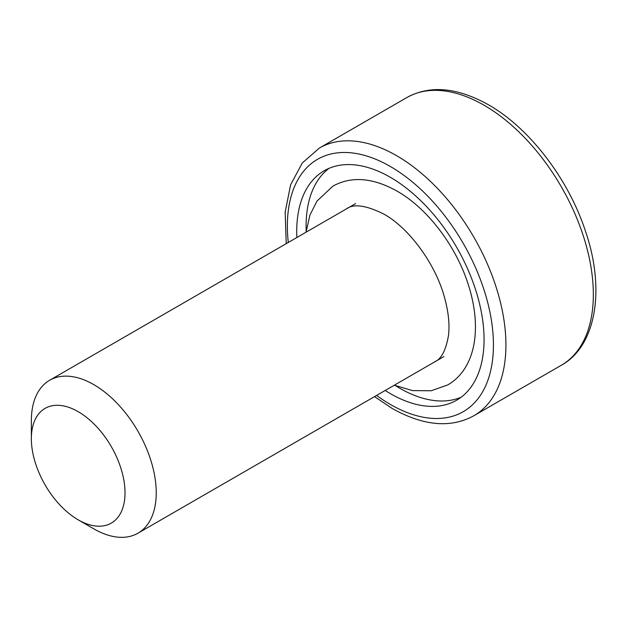 <?xml version="1.0" encoding="UTF-8"?>
<svg xmlns="http://www.w3.org/2000/svg" width="627" height="627" viewBox="0 0 627 627"><rect width="100%" height="100%" fill="white"/><g stroke="black" fill="none" stroke-linecap="round" stroke-linejoin="round"><path stroke-width="0.94" d="M31.35 438.704L31.35 420.686A88.305 50.983 60 0 1 49.643 380.26A88.305 50.983 60 0 1 93.791 384.633A88.305 50.983 60 0 1 151.483 462.452A88.305 50.983 60 0 1 137.948 533.209A88.305 50.983 60 0 1 93.791 528.835L78.179 519.822A66.235 38.239 -120 0 0 125.016 492.783A66.235 38.239 -120 0 0 78.179 411.665A66.235 38.239 -120 0 0 31.35 438.704A66.235 38.239 -120 0 0 78.179 519.822L93.791 528.835M385.19 390.472A132.462 76.478 -120 0 0 390.402 393.646A132.462 76.478 -120 0 0 456.628 400.206A132.462 76.478 -120 0 0 476.935 294.063A132.462 76.478 -120 0 0 390.402 177.331A132.462 76.478 -120 0 0 324.167 170.771A132.462 76.478 -120 0 0 296.877 237.515M329.018 168.357A132.462 76.478 -120 0 0 306.195 230.877M395.59 385.723A132.462 76.478 -120 0 0 399.767 388.238A132.462 76.478 -120 0 0 461.151 397.212M406.798 97.577C429.887 84.911 457.114 87.31 488.48 104.795C529.337 127.877 568.501 179.016 585.508 231.308C605.87 290.63 595.501 346.66 561.337 365.251A154.54 89.222 -120 0 0 585.022 241.411A154.54 89.222 -120 0 0 484.068 105.234A154.54 89.222 -120 0 0 406.798 97.577L319.378 148.05A154.54 89.222 60 0 1 396.64 155.7A154.54 89.222 60 0 1 497.603 291.884A154.54 89.222 60 0 1 473.91 415.717C450.821 428.39 423.593 425.984 392.228 408.506L374.531 396.617M376.6 395.425A145.707 84.128 -120 0 0 390.402 404.462A145.707 84.128 -120 0 0 493.433 344.975A145.707 84.128 -120 0 0 390.402 166.516A145.707 84.128 -120 0 0 288.295 242.469M434.55 361.967C441.392 358.973 446.048 350.038 448.524 335.163C449.802 324.159 448.407 311.384 444.339 296.845C435.122 263.121 408.553 227.664 383.779 214.042C365.909 205.186 353.393 203.509 346.245 209.01M394.328 385.19L412.472 390.605L431.235 390.754L447.796 384.907C454.12 381.247 459.458 376.247 463.815 369.906C469.552 361.489 473.181 351.3 474.702 339.356C476.833 321.455 474.31 302.065 467.146 281.162C454.434 243.785 426.556 207.835 397.024 191.102C372.869 177.629 351.528 175.952 333 186.07L316.988 201.071L309.957 215.022L306.023 232.233M137.948 533.209L443.916 356.559M561.337 365.251L473.91 415.717M49.643 380.26L355.611 203.603M319.378 148.05L302.269 163.012L290.614 184.777L285.152 212.161L286.225 243.668"/></g></svg>
